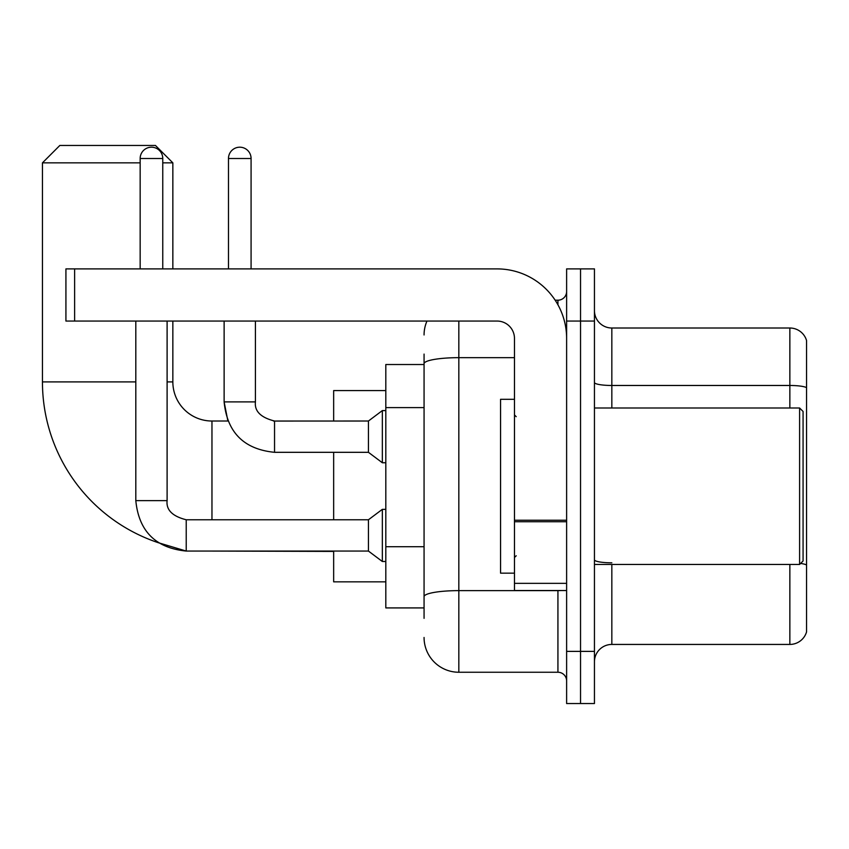 <?xml version="1.0" encoding="UTF-8"?>
<svg xmlns="http://www.w3.org/2000/svg" width="849" height="849" viewBox="0 0 849 849"><rect width="100%" height="100%" fill="white"/><g stroke="black" fill="none" stroke-linecap="round" stroke-linejoin="round"><path stroke-width="1.27" d="M424.065 364.518L385.817 364.518L385.817 607.916L424.065 607.916M424.065 618.348L424.065 354.086M566.623 651.385L566.623 703.545L580.536 703.545L580.536 651.385L580.536 703.545L594.449 703.545L594.449 651.385L580.536 651.385L580.536 321.06L580.536 651.385L566.623 651.385L566.623 321.06L580.536 321.06L580.536 268.9L580.536 321.06L594.449 321.06L594.449 651.385M594.449 321.06L594.449 268.9L566.623 268.9L566.623 321.06M458.831 321.06L458.831 672.249L557.931 672.249L557.931 590.533M555.161 300.196L557.931 300.196A8.692 8.692 0 0 0 566.623 291.504M424.065 397.183L424.065 363.701A34.767 6.039 180 0 1 458.831 357.662L514.473 357.662M566.623 680.94A8.692 8.692 0 0 0 557.931 672.249M424.065 334.962A34.767 34.767 0 0 1 426.973 321.06M458.831 672.249A34.767 34.767 0 0 1 424.065 637.472M594.449 661.817A17.383 17.383 0 0 1 611.832 644.433L789.857 644.433L789.857 564.458M806.55 340.523A17.383 17.383 0 0 0 789.857 328.011A17.383 17.383 0 0 1 806.55 340.523L806.55 631.911A17.383 17.383 0 0 1 789.857 644.433M806.55 387.653A17.383 3.014 180 0 0 789.857 385.478L789.857 328.011L611.832 328.011A17.383 17.383 0 0 1 594.449 310.628A17.383 17.383 0 0 0 611.832 328.011L611.832 407.987M186.228 519.8L186.228 551.065L158.519 542.776A169.513 169.513 0 0 1 42.45 381.901L42.45 162.849L59.833 145.455L155.452 145.455L172.846 162.849L162.764 162.849M211.963 519.768L211.963 421.019A39.118 39.118 0 0 1 172.846 381.901L172.846 321.06M140.159 162.849L42.45 162.849M172.846 268.9L172.846 162.849M333.657 452.315L333.657 519.768M333.657 551.065L333.657 581.841L385.817 581.841M385.817 390.593L333.657 390.593L333.657 421.019M140.159 268.9L140.159 158.498A11.302 11.302 0 0 1 151.462 147.195A11.302 11.302 0 0 1 162.764 158.498L162.764 268.9M135.808 500.645C138.833 531.241 155.643 548.04 186.228 551.065C155.643 548.04 138.833 531.241 135.808 500.645C138.833 531.241 155.643 548.04 186.228 551.065C155.643 548.04 138.833 531.241 135.808 500.645L167.104 500.645C166.054 509.92 172.432 516.298 186.228 519.768L368.434 519.768L368.434 551.065L186.228 551.065L158.519 542.776L186.228 551.065C155.643 548.04 138.833 531.241 135.808 500.645L135.808 321.06M368.434 519.768L382.337 509.347L382.337 561.497L385.817 561.497M167.104 500.645C166.054 509.92 172.432 516.298 186.228 519.768C172.432 516.298 166.054 509.92 167.104 500.645C166.054 509.92 172.432 516.298 186.228 519.768C172.432 516.298 166.054 509.92 167.104 500.645L167.104 321.06M228.477 268.9L228.477 158.498A11.302 11.302 0 0 1 239.779 147.195A11.302 11.302 0 0 1 251.081 158.498L251.081 268.9M274.545 421.051L368.434 421.019L368.434 452.315L274.545 452.315L274.545 421.019L273.463 421.019M368.434 421.019L382.337 410.587L382.337 462.747L385.817 462.747M566.623 590.533L514.473 590.533L514.473 520.225L566.623 520.225M566.623 338.443A69.544 69.544 0 0 0 497.089 268.9L74.616 268.9L74.616 321.06L497.089 321.06A17.383 17.383 0 0 1 514.473 338.443L514.473 520.225M74.616 321.06L65.925 321.06L65.925 268.9L74.616 268.9M799.599 407.987L803.069 411.457L803.069 560.977L799.599 564.458L799.599 407.987L594.449 407.987M514.473 399.295L500.56 399.295L500.56 573.149L514.473 573.149M424.065 407.616L385.817 407.616M424.065 546.703L385.817 546.703M560.956 590.533A8.692 1.507 0 0 1 557.931 590.628L458.831 590.628A34.767 6.039 180 0 0 424.065 596.667M557.931 304.77L557.931 300.196M611.832 564.458L611.832 644.433M789.857 407.987L789.857 385.478L611.832 385.478A17.383 3.014 0 0 1 594.449 382.453M806.55 564.988A17.383 3.014 180 0 0 800.596 563.449M611.832 562.813A17.383 3.014 -0 0 1 594.449 559.788M42.45 381.901L135.808 381.901M167.104 381.901L172.846 381.901M333.657 551.415L211.963 551.065M140.159 158.498L162.764 158.498M211.963 421.019L227.893 421.019L224.125 401.895L227.893 421.019L224.125 401.895L227.893 421.019L224.125 401.895L255.39 401.895M228.477 158.498L251.081 158.498M566.623 521.742L514.473 521.742M514.473 583.348L566.623 583.348M368.434 551.065L382.337 561.497M382.337 509.347L385.817 509.347M255.422 401.895C254.371 411.171 260.749 417.549 274.545 421.019C260.749 417.549 254.371 411.171 255.422 401.895C254.371 411.171 260.749 417.549 274.545 421.019C260.749 417.549 254.371 411.171 255.422 401.895C254.371 411.171 260.749 417.549 274.545 421.019C260.749 417.549 254.371 411.171 255.422 401.895C254.371 411.171 260.749 417.549 274.545 421.019C260.749 417.549 254.371 411.171 255.422 401.895C254.371 411.171 260.749 417.549 274.545 421.019C260.749 417.549 254.371 411.171 255.422 401.895L255.422 321.06M224.125 321.06L224.125 401.895C227.15 432.491 243.96 449.291 274.545 452.315C243.96 449.291 227.15 432.491 224.125 401.895C227.15 432.491 243.96 449.291 274.545 452.315C243.96 449.291 227.15 432.491 224.125 401.895C227.15 432.491 243.96 449.291 274.545 452.315M368.434 452.315L382.337 462.747M382.337 410.587L385.817 410.587M594.449 564.458L799.599 564.458M516.213 416.679L514.473 414.938M516.213 555.766L514.473 557.496"/></g></svg>
